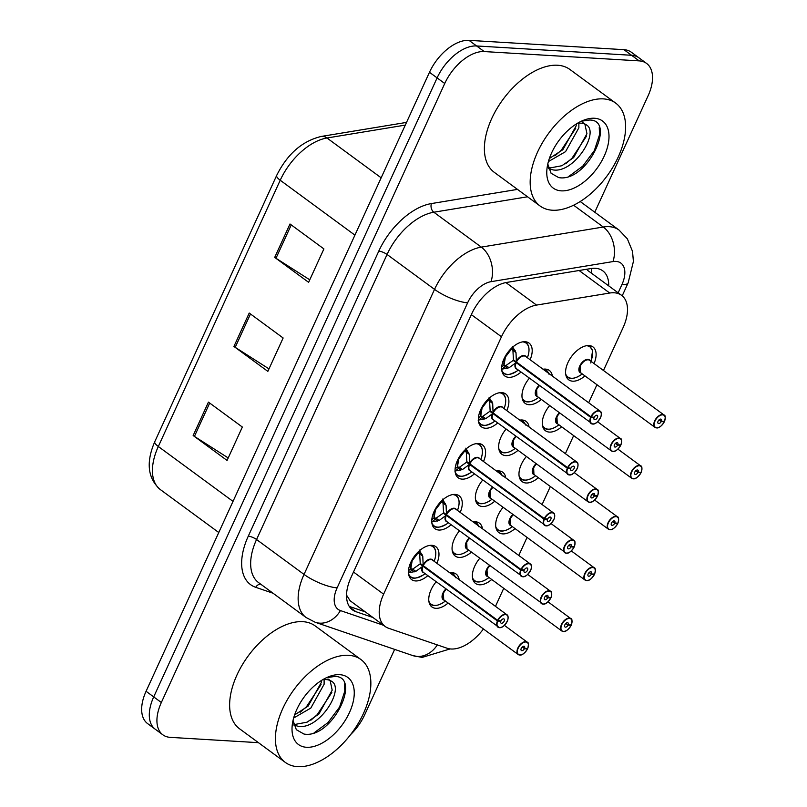 <?xml version="1.0" encoding="UTF-8"?>
<svg xmlns="http://www.w3.org/2000/svg" width="807" height="807" viewBox="0 0 807 807"><rect width="100%" height="100%" fill="white"/><g stroke="black" fill="none" stroke-linecap="round" stroke-linejoin="round"><path stroke-width="1.21" d="M451.123 524.752A20.427 11.57 -53.7 0 1 438.857 530.038A20.427 11.57 -53.7 0 1 434.923 528.686A20.427 11.57 -53.7 0 1 435.719 508.36A20.427 11.57 -53.7 0 1 455.168 494.419A20.427 11.57 -53.7 0 1 459.112 495.77A20.427 11.57 -53.7 0 1 460.192 512.405M474.425 473.85A20.427 11.57 -53.7 0 1 462.169 479.136A20.427 11.57 -53.7 0 1 458.225 477.784A20.427 11.57 -53.7 0 1 459.032 457.458A20.427 11.57 -53.7 0 1 478.47 443.517A20.427 11.57 -53.7 0 1 482.415 444.869A20.427 11.57 -53.7 0 1 483.504 461.503M497.727 422.949A20.427 11.57 -53.7 0 1 485.471 428.245A20.427 11.57 -53.7 0 1 481.527 426.893A20.427 11.57 -53.7 0 1 482.334 406.557A20.427 11.57 -53.7 0 1 501.783 392.616A20.427 11.57 -53.7 0 1 505.717 393.967A20.427 11.57 -53.7 0 1 506.806 410.602M521.04 372.047A20.427 11.57 -53.7 0 1 508.773 377.343A20.427 11.57 -53.7 0 1 504.829 375.991A20.427 11.57 -53.7 0 1 505.636 355.655A20.427 11.57 -53.7 0 1 525.085 341.714A20.427 11.57 -53.7 0 1 529.029 343.066A20.427 11.57 -53.7 0 1 530.108 359.71M427.821 575.653A20.427 11.57 -53.7 0 1 415.555 580.939A20.427 11.57 -53.7 0 1 411.62 579.587A20.427 11.57 -53.7 0 1 412.417 559.251A20.427 11.57 -53.7 0 1 431.866 545.32A20.427 11.57 -53.7 0 1 435.81 546.672A20.427 11.57 -53.7 0 1 436.89 563.306M471.429 552.129A20.427 11.57 -53.7 0 1 459.163 557.415A20.427 11.57 -53.7 0 1 455.229 556.063A20.427 11.57 -53.7 0 1 459.465 530.885M473.144 521.917A20.427 11.57 -53.7 0 1 475.474 521.786A20.427 11.57 -53.7 0 1 479.419 523.138A20.427 11.57 -53.7 0 1 482.455 528.767M494.731 501.228A20.427 11.57 -53.7 0 1 482.475 506.514A20.427 11.57 -53.7 0 1 478.531 505.162A20.427 11.57 -53.7 0 1 482.768 479.983M496.446 471.016A20.427 11.57 -53.7 0 1 498.787 470.885A20.427 11.57 -53.7 0 1 502.721 472.236A20.427 11.57 -53.7 0 1 505.767 477.865M518.033 450.326A20.427 11.57 -53.7 0 1 505.777 455.612A20.427 11.57 -53.7 0 1 501.833 454.26A20.427 11.57 -53.7 0 1 506.08 429.082M519.748 420.124A20.427 11.57 -53.7 0 1 522.089 419.993A20.427 11.57 -53.7 0 1 526.023 421.345A20.427 11.57 -53.7 0 1 529.069 426.964M541.346 399.425A20.427 11.57 -53.7 0 1 529.079 404.711A20.427 11.57 -53.7 0 1 525.135 403.359A20.427 11.57 -53.7 0 1 529.382 378.18M543.05 369.223A20.427 11.57 -53.7 0 1 545.391 369.092A20.427 11.57 -53.7 0 1 549.335 370.443A20.427 11.57 -53.7 0 1 552.371 376.072M448.127 603.031A20.427 11.57 -53.7 0 1 435.861 608.317A20.427 11.57 -53.7 0 1 431.927 606.965A20.427 11.57 -53.7 0 1 436.163 581.786M449.832 572.819A20.427 11.57 -53.7 0 1 452.172 572.688A20.427 11.57 -53.7 0 1 456.116 574.039A20.427 11.57 -53.7 0 1 459.153 579.668M515.037 528.595A20.427 11.57 -53.7 0 1 502.781 533.891A20.427 11.57 -53.7 0 1 498.837 532.539A20.427 11.57 -53.7 0 1 503.074 507.361M538.34 477.704A20.427 11.57 -53.7 0 1 526.083 482.99A20.427 11.57 -53.7 0 1 522.139 481.638A20.427 11.57 -53.7 0 1 526.386 456.459M561.652 426.802A20.427 11.57 -53.7 0 1 549.385 432.088A20.427 11.57 -53.7 0 1 545.441 430.736A20.427 11.57 -53.7 0 1 549.688 405.558M584.954 375.901A20.427 11.57 -53.7 0 1 572.688 381.186A20.427 11.57 -53.7 0 1 568.753 379.835A20.427 11.57 -53.7 0 1 569.55 359.498A20.427 11.57 -53.7 0 1 588.999 345.557A20.427 11.57 -53.7 0 1 592.943 346.909A20.427 11.57 -53.7 0 1 594.023 363.553M491.735 579.497A20.427 11.57 -53.7 0 1 479.479 584.793A20.427 11.57 -53.7 0 1 475.535 583.441A20.427 11.57 -53.7 0 1 479.772 558.262M603.465 370.484L623.085 327.632A38.302 21.698 126.3 0 0 621.551 295.312A38.302 21.698 126.3 0 0 609.729 293.032L536.534 305.086A38.302 21.698 126.3 0 0 501.47 336.771L383.628 594.164A38.302 21.698 126.3 0 0 385.161 626.484A38.302 21.698 126.3 0 0 388.581 628.26L447.098 648.243A38.302 21.698 126.3 0 0 451.073 648.999A38.302 21.698 126.3 0 0 483.443 628.986M346.536 595.112L350.137 600.751L385.161 626.484M495.478 606.36L503.729 588.313M518.78 555.458L527.042 537.412M542.082 504.557L550.344 486.51M565.384 453.655L573.646 435.619M588.686 402.754L596.948 384.717M258.452 742.672L170.257 737.356A38.302 21.698 -53.7 0 1 162.873 734.824A38.302 21.698 -53.7 0 1 161.339 702.504L444.738 83.504A38.302 21.698 -53.7 0 1 484.24 51.567L639.194 60.888L631.568 55.279A38.302 21.698 -53.7 0 1 638.952 57.822A38.302 21.698 -53.7 0 0 631.568 55.279L476.614 45.959L631.568 55.279L623.932 49.671A38.302 21.698 -53.7 0 1 631.326 52.213L646.589 63.43A38.302 21.698 -53.7 0 1 648.112 95.751L594.779 212.231M444.738 83.504L437.112 77.896A38.302 21.698 -53.7 0 1 476.614 45.959A38.302 21.698 -53.7 0 0 437.112 77.896L153.713 696.895L437.112 77.896L429.475 72.287A38.302 21.698 -53.7 0 1 468.978 40.35L623.932 49.671M162.873 734.824L155.247 729.215A38.302 21.698 -53.7 0 1 153.713 696.895A38.302 21.698 -53.7 0 0 155.247 729.215L147.61 723.607A38.302 21.698 -53.7 0 1 146.077 691.286L429.475 72.287M208.438 402.128L242.352 427.044L227.07 460.444L193.155 435.528L208.438 402.128M289.995 223.993L323.91 248.919L308.617 282.319L274.703 257.393L289.995 223.993M249.222 313.055L283.136 337.982L267.843 371.381L233.929 346.455L249.222 313.055M268.983 368.88L235.2 347.333A10.219 2.895 -155.4 0 1 233.929 346.455M309.767 279.817L275.984 258.27A10.219 2.895 -155.4 0 1 274.703 257.393M228.21 457.942L194.426 436.395A10.219 2.895 -155.4 0 1 193.155 435.528M394.633 649.393L364.714 714.74A38.302 21.698 -53.7 0 1 350.682 734.511M639.194 60.888A38.302 21.698 -53.7 0 1 646.589 63.43M608.72 285.88A38.302 21.698 126.3 0 0 602.768 270.829A38.302 21.698 126.3 0 0 590.946 268.549L506.635 282.44A38.302 21.698 126.3 0 0 471.57 314.125L350.954 577.58A38.302 21.698 126.3 0 0 352.488 609.9A38.302 21.698 126.3 0 0 355.907 611.676L372.915 617.486M365.278 611.877L349.249 606.4M571.285 624.789L571.285 624.921A7.404 4.196 126.3 0 0 569.439 618.465A7.404 4.196 126.3 0 0 561.803 624.638A7.404 4.196 126.3 0 0 563.528 631.377A7.404 4.196 126.3 0 0 571.033 625.486L570.388 624.921M487.025 569.803A7.656 4.338 -53.7 0 1 489.95 565.737A7.656 4.338 126.3 0 0 487.025 569.803A7.656 4.338 126.3 0 0 487.337 576.259A7.656 4.338 -53.7 0 1 487.025 569.803L487.327 576.259L561.773 630.963A7.656 4.338 -53.7 0 1 562.076 623.347A7.656 4.338 -53.7 0 1 569.369 618.112A7.656 4.338 -53.7 0 1 570.852 618.626A7.656 4.338 -53.7 0 1 572.002 622.187M571.033 625.486L568.047 625.112A2.552 1.443 -53.7 0 1 565.465 627.15A2.552 1.443 -53.7 0 1 564.971 626.978A2.552 1.443 -53.7 0 1 565.071 624.436A2.552 1.443 -53.7 0 1 567.503 622.691A2.552 1.443 -53.7 0 1 567.997 622.863A2.552 1.443 -53.7 0 1 568.138 624.921L565.989 623.337M472.993 579.89A19.146 10.844 126.3 0 0 473.749 580.536A19.146 10.844 126.3 0 0 474.466 581M568.138 624.921L571.285 624.921M568.047 625.112L565.828 623.478M527.667 648.324L527.677 648.445A7.404 4.196 126.3 0 0 525.831 641.989A7.404 4.196 126.3 0 0 518.185 648.162A7.404 4.196 126.3 0 0 519.91 654.901A7.404 4.196 126.3 0 0 527.415 649.01L526.779 648.445M443.416 593.327A7.656 4.338 -53.7 0 1 446.342 589.261A7.656 4.338 126.3 0 0 443.416 593.327A7.656 4.338 126.3 0 0 443.719 599.793A7.656 4.338 -53.7 0 1 443.416 593.327L443.719 599.783L518.165 654.497A7.656 4.338 -53.7 0 1 518.467 646.871A7.656 4.338 -53.7 0 1 525.761 641.646A7.656 4.338 -53.7 0 1 527.233 642.15A7.656 4.338 -53.7 0 1 528.383 645.711M527.415 649.01L524.439 648.636A2.552 1.443 -53.7 0 1 521.847 650.674A2.552 1.443 -53.7 0 1 521.362 650.503A2.552 1.443 -53.7 0 1 521.463 647.96A2.552 1.443 -53.7 0 1 523.894 646.215A2.552 1.443 -53.7 0 1 524.379 646.387A2.552 1.443 -53.7 0 1 524.53 648.445L522.371 646.861M429.385 603.414A19.146 10.844 126.3 0 0 430.131 604.07A19.146 10.844 126.3 0 0 430.857 604.524M453.736 574.029A19.146 10.844 126.3 0 0 452.818 573.202A19.146 10.844 126.3 0 0 451.97 572.677M524.53 648.445L527.677 648.445M524.439 648.636L522.22 647.012M419.156 549.991L422.777 556.194L423.181 565.606L420.215 563.437L419.701 553.955L418.046 552.936L412.548 560.189A14.032 7.959 -53.7 0 1 418.046 552.906L417.875 552.21M501.601 627.15A7.656 4.338 -53.7 0 1 499.331 627.624A7.656 4.338 -53.7 0 1 497.858 627.12A7.656 4.338 -53.7 0 1 497.425 620.946L422.908 566.191L415.827 571.366L408.231 572.849M497.425 620.946L497.758 621.077A7.404 4.196 126.3 0 0 499.604 627.533A7.404 4.196 126.3 0 0 507.24 621.35A7.404 4.196 126.3 0 0 505.515 614.611A7.404 4.196 126.3 0 0 498.02 620.512L497.687 620.361A7.656 4.338 -53.7 0 1 505.454 614.268A7.656 4.338 -53.7 0 1 506.927 614.773L432.491 560.068A7.656 4.338 126.3 0 0 431.009 559.564A7.656 4.338 126.3 0 0 423.251 565.657L423.181 565.606M497.687 620.361L423.251 565.657M498.02 620.512L500.996 620.876A2.552 1.443 -53.7 0 1 503.578 618.848A2.552 1.443 -53.7 0 1 504.072 619.019A2.552 1.443 -53.7 0 1 503.972 621.561A2.552 1.443 -53.7 0 1 501.54 623.297A2.552 1.443 -53.7 0 1 501.056 623.125A2.552 1.443 -53.7 0 1 500.905 621.077L500.572 620.825M433.097 546.319A19.146 10.844 126.3 0 0 432.512 545.825A19.146 10.844 126.3 0 0 431.664 545.31M412.044 561.248L411.52 560.865M422.908 566.191L419.953 564.022L421.98 564.729M411.933 560.119L412.548 560.189M411.328 561.258L412.074 561.258L410.793 568.774L412.77 569.096L419.953 564.022M409.078 576.037A19.146 10.844 126.3 0 0 409.825 576.692A19.146 10.844 126.3 0 0 410.813 577.277M410.783 568.794A14.032 7.959 -53.7 0 1 411.792 561.894M500.905 621.077L497.758 621.077M424.885 566.867L422.989 566.242A7.656 4.338 126.3 0 0 423.413 572.415L499.422 627.664C502.105 628.038 504.889 625.556 507.744 620.22C508.38 617.002 508.107 615.186 506.927 614.773A7.656 4.338 -53.7 0 1 508.077 618.344M412.77 569.096L412.77 569.127A2.552 1.443 -53.7 0 1 411.802 570.267L408.715 572.799M422.777 556.194L419.701 553.955M348.624 655.324A63.834 36.154 -53.7 0 1 360.941 659.541A63.834 36.154 -53.7 0 1 358.419 723.092A63.834 36.154 -53.7 0 1 297.652 766.65A63.834 36.154 -53.7 0 1 285.335 762.423A63.834 36.154 -53.7 0 1 287.847 698.882A63.834 36.154 -53.7 0 1 348.624 655.324M285.335 762.423L239.548 728.782A63.834 36.154 -53.7 0 1 242.07 665.23A63.834 36.154 -53.7 0 1 302.837 621.672A63.834 36.154 -53.7 0 1 315.154 625.899L360.941 659.541M293.587 723.97L295.523 724.333L307.094 722.164L318.886 714.013L332.202 690.167L330.124 680.543M293.899 725.079L298.217 726.31C319.441 730.295 346.203 687.322 330.789 680.876A28.86 16.352 -53.7 0 0 326.179 679.585A28.86 16.352 -53.7 0 0 322.467 679.847M331.627 681.411L327.945 678.949M294.595 714.952L308.113 706.105L321.428 682.258L321.559 680.402M293.647 718.008L310.806 708.082L324.121 684.235L324.111 679.615M293.032 720.449L296.33 729.699L303.936 734.027C332.373 739.353 362.111 676.195 334.855 676.458L326.633 677.648M306.519 747.282A41.631 23.574 -53.7 0 1 292.174 725.755A41.631 23.574 -53.7 0 1 327.985 677.023A41.631 23.574 -53.7 0 1 339.757 674.682A41.631 23.574 -53.7 0 1 349.451 712.571A41.631 23.574 -53.7 0 1 306.519 747.282M300.093 712.299L306.458 706.761L321.045 684.578M310.866 720.217L317.222 714.669L331.818 692.487M314.094 732.827L327.995 722.578L339.586 707.023L344.811 691.085L344.488 683.963M603.374 98.888A63.834 36.154 -53.7 0 1 615.691 103.114A63.834 36.154 -53.7 0 1 613.179 166.666A63.834 36.154 -53.7 0 1 552.402 210.224A63.834 36.154 -53.7 0 1 540.085 205.997A63.834 36.154 -53.7 0 1 542.607 142.446A63.834 36.154 -53.7 0 1 603.374 98.888M540.085 205.997L494.308 172.355A63.834 36.154 -53.7 0 1 496.819 108.804A63.834 36.154 -53.7 0 1 557.587 65.246A63.834 36.154 -53.7 0 1 569.903 69.473L615.691 103.114M548.336 167.543L550.283 167.896L561.843 165.738L573.636 157.587L586.951 133.74L584.883 124.117M548.649 168.643L552.966 169.884C574.191 173.858 600.963 130.885 585.539 124.449A28.86 16.352 -53.7 0 0 580.929 123.158A28.86 16.352 -53.7 0 0 577.217 123.41M586.376 124.974L582.704 122.523M549.345 158.525L562.862 149.678L576.188 125.821L576.319 123.975M548.397 161.582L565.556 151.655L578.871 127.799L578.871 123.189M547.782 164.013L551.08 173.273L558.686 177.59C587.123 182.927 616.871 119.769 589.604 120.031L581.383 121.221M561.269 190.856A41.631 23.574 -53.7 0 1 546.924 169.329A41.631 23.574 -53.7 0 1 582.735 120.596A41.631 23.574 -53.7 0 1 594.507 118.256A41.631 23.574 -53.7 0 1 604.201 156.134A41.631 23.574 -53.7 0 1 561.269 190.856M554.853 155.872L561.208 150.324L575.805 128.142M565.616 163.781L571.971 158.243L586.568 136.06M568.844 176.4L582.745 166.151L594.345 150.596L599.561 134.648L599.248 127.526M594.628 573.928L594.588 574.019A7.404 4.196 126.3 0 0 592.742 567.563A7.404 4.196 126.3 0 0 585.105 573.737A7.404 4.196 126.3 0 0 586.83 580.475A7.404 4.196 126.3 0 0 594.335 574.584L593.7 574.019M510.327 518.901A7.656 4.338 -53.7 0 1 513.252 514.836A7.656 4.338 126.3 0 0 510.327 518.901A7.656 4.338 126.3 0 0 510.639 525.367A7.656 4.338 -53.7 0 1 510.327 518.901L510.639 525.357L585.075 580.072A7.656 4.338 -53.7 0 1 585.378 572.445A7.656 4.338 -53.7 0 1 592.671 567.21A7.656 4.338 -53.7 0 1 594.154 567.724A7.656 4.338 -53.7 0 1 595.304 571.285M594.335 574.584L591.349 574.211A2.552 1.443 -53.7 0 1 588.767 576.248A2.552 1.443 -53.7 0 1 588.273 576.077A2.552 1.443 -53.7 0 1 588.374 573.535A2.552 1.443 -53.7 0 1 590.805 571.79A2.552 1.443 -53.7 0 1 591.299 571.961A2.552 1.443 -53.7 0 1 591.44 574.019L589.292 572.435M496.295 528.989A19.146 10.844 126.3 0 0 497.051 529.634A19.146 10.844 126.3 0 0 497.768 530.098M591.44 574.019L594.588 574.019M591.349 574.211L589.13 572.577M617.89 522.997L617.89 523.118A7.404 4.196 126.3 0 0 616.044 516.662A7.404 4.196 126.3 0 0 608.407 522.835A7.404 4.196 126.3 0 0 610.132 529.574A7.404 4.196 126.3 0 0 617.637 523.682L617.002 523.118M533.639 467.999A7.656 4.338 -53.7 0 1 536.554 463.934A7.656 4.338 126.3 0 0 533.639 467.999A7.656 4.338 126.3 0 0 533.941 474.466A7.656 4.338 -53.7 0 1 533.639 467.999L533.941 474.455L608.387 529.17A7.656 4.338 -53.7 0 1 608.69 521.544A7.656 4.338 -53.7 0 1 615.973 516.319A7.656 4.338 -53.7 0 1 617.456 516.823A7.656 4.338 -53.7 0 1 618.606 520.384M617.637 523.682L614.662 523.309A2.552 1.443 -53.7 0 1 612.069 525.347A2.552 1.443 -53.7 0 1 611.575 525.175A2.552 1.443 -53.7 0 1 611.676 522.633A2.552 1.443 -53.7 0 1 614.107 520.888A2.552 1.443 -53.7 0 1 614.601 521.06A2.552 1.443 -53.7 0 1 614.742 523.118L612.594 521.534M519.607 478.087A19.146 10.844 126.3 0 0 520.354 478.743A19.146 10.844 126.3 0 0 521.07 479.197M614.742 523.118L617.89 523.118M614.662 523.309L612.432 521.685M641.232 472.125L641.202 472.216A7.404 4.196 126.3 0 0 639.346 465.76A7.404 4.196 126.3 0 0 631.71 471.934A7.404 4.196 126.3 0 0 633.434 478.672A7.404 4.196 126.3 0 0 640.94 472.781L640.304 472.216M556.941 417.098A7.656 4.338 -53.7 0 1 559.866 413.033A7.656 4.338 126.3 0 0 556.941 417.098A7.656 4.338 126.3 0 0 557.244 423.564A7.656 4.338 -53.7 0 1 556.941 417.098L557.244 423.564L631.689 478.269A7.656 4.338 -53.7 0 1 631.992 470.642A7.656 4.338 -53.7 0 1 639.285 465.417A7.656 4.338 -53.7 0 1 640.758 465.921A7.656 4.338 -53.7 0 1 641.908 469.482M640.94 472.781L637.964 472.408A2.552 1.443 -53.7 0 1 635.371 474.445A2.552 1.443 -53.7 0 1 634.877 474.274A2.552 1.443 -53.7 0 1 634.978 471.732A2.552 1.443 -53.7 0 1 637.409 469.997A2.552 1.443 -53.7 0 1 637.903 470.158A2.552 1.443 -53.7 0 1 638.055 472.216L635.896 470.632M542.909 427.185A19.146 10.844 126.3 0 0 543.656 427.841A19.146 10.844 126.3 0 0 544.382 428.295M638.055 472.216L641.202 472.216M637.964 472.408L635.734 470.784M664.544 421.224L664.504 421.315A7.404 4.196 126.3 0 0 662.658 414.859A7.404 4.196 126.3 0 0 655.012 421.032A7.404 4.196 126.3 0 0 656.737 427.771A7.404 4.196 126.3 0 0 664.242 421.879L663.606 421.315M664.564 421.294C665.543 417.189 665.382 415.101 664.06 415.02L589.624 360.315A7.656 4.338 126.3 0 0 588.142 359.811A7.656 4.338 126.3 0 0 580.243 366.196A7.656 4.338 126.3 0 0 580.546 372.663A7.656 4.338 -53.7 0 1 580.243 366.196L580.546 372.663L654.991 427.367A7.656 4.338 -53.7 0 1 655.294 419.741A7.656 4.338 -53.7 0 1 662.587 414.516A7.656 4.338 -53.7 0 1 664.06 415.02A7.656 4.338 -53.7 0 1 665.21 418.581M664.242 421.879L661.266 421.516A2.552 1.443 -53.7 0 1 658.673 423.544A2.552 1.443 -53.7 0 1 658.189 423.372A2.552 1.443 -53.7 0 1 658.29 420.83A2.552 1.443 -53.7 0 1 660.721 419.095A2.552 1.443 -53.7 0 1 661.205 419.257A2.552 1.443 -53.7 0 1 661.357 421.315L659.198 419.741M566.211 376.284A19.146 10.844 126.3 0 0 566.958 376.94A19.146 10.844 126.3 0 0 567.684 377.394M591.188 360.366A19.146 10.844 126.3 0 0 592.459 351.156M590.563 346.899A19.146 10.844 126.3 0 0 589.645 346.072A19.146 10.844 126.3 0 0 588.797 345.547M586.538 345.719A18.672 10.562 -53.7 0 1 592.53 350.863L590.795 362.999M661.357 421.315L664.504 421.315M661.266 421.516L659.047 419.882M442.458 499.089L446.079 505.293L446.483 514.715L443.527 512.536L443.013 503.054L441.358 502.035L435.851 509.288A14.032 7.959 -53.7 0 1 441.348 502.004M524.903 576.259A7.656 4.338 -53.7 0 1 522.643 576.723A7.656 4.338 -53.7 0 1 521.161 576.218A7.656 4.338 -53.7 0 1 520.727 570.045L446.21 515.29L439.139 520.475L431.543 521.958M520.727 570.045L521.06 570.176A7.404 4.196 126.3 0 0 522.916 576.632A7.404 4.196 126.3 0 0 530.552 570.458A7.404 4.196 126.3 0 0 528.827 563.72A7.404 4.196 126.3 0 0 521.322 569.611L520.989 569.47A7.656 4.338 -53.7 0 1 528.756 563.367A7.656 4.338 -53.7 0 1 530.229 563.871L455.794 509.167A7.656 4.338 126.3 0 0 454.311 508.662A7.656 4.338 126.3 0 0 446.553 514.765L446.483 514.705M520.989 569.47L446.553 514.755A7.656 4.338 -53.7 0 1 452.707 508.884M521.322 569.611L524.298 569.974A2.552 1.443 -53.7 0 1 526.89 567.946A2.552 1.443 -53.7 0 1 527.375 568.118A2.552 1.443 -53.7 0 1 527.284 570.66A2.552 1.443 -53.7 0 1 524.853 572.395A2.552 1.443 -53.7 0 1 524.358 572.234A2.552 1.443 -53.7 0 1 524.207 570.176L523.874 569.924M456.409 495.427A19.146 10.844 126.3 0 0 455.814 494.923A19.146 10.844 126.3 0 0 454.966 494.409M435.346 510.357L434.832 509.974M446.21 515.29L443.255 513.121L445.282 513.827M435.235 509.217L435.851 509.288M434.63 510.357L435.377 510.357L434.105 517.872L436.073 518.195L443.255 513.121M432.381 525.145A19.146 10.844 126.3 0 0 433.127 525.791A19.146 10.844 126.3 0 0 434.116 526.386M434.085 517.892A14.032 7.959 -53.7 0 1 435.104 510.992M524.207 570.176L521.06 570.176M448.188 515.966L446.291 515.34A7.656 4.338 126.3 0 0 446.715 521.514L522.724 576.763C525.418 577.136 528.192 574.655 531.046 569.318C531.682 566.1 531.409 564.285 530.229 563.871A7.656 4.338 -53.7 0 1 531.389 567.442M436.073 518.195L436.073 518.225A2.552 1.443 -53.7 0 1 435.104 519.365L432.017 521.897M446.079 505.293L443.013 503.054M465.76 448.188L469.381 454.391L469.785 463.813L466.829 461.634L466.315 452.162L464.661 451.133L459.153 458.386A14.032 7.959 -53.7 0 1 464.65 451.113M548.215 525.357A7.656 4.338 -53.7 0 1 545.946 525.831A7.656 4.338 -53.7 0 1 544.463 525.317A7.656 4.338 -53.7 0 1 544.029 519.143L469.523 464.388L462.441 469.573L454.845 471.056M544.029 519.143L544.362 519.274A7.404 4.196 126.3 0 0 546.218 525.73A7.404 4.196 126.3 0 0 553.854 519.557A7.404 4.196 126.3 0 0 552.129 512.818A7.404 4.196 126.3 0 0 544.624 518.709L544.301 518.568A7.656 4.338 -53.7 0 1 552.059 512.465A7.656 4.338 -53.7 0 1 553.541 512.97L479.096 458.275A7.656 4.338 126.3 0 0 477.613 457.761A7.656 4.338 126.3 0 0 469.856 463.864L469.785 463.813M544.301 518.568L469.856 463.854A7.656 4.338 -53.7 0 1 476.009 457.993M544.624 518.709L547.6 519.083A2.552 1.443 -53.7 0 1 550.192 517.045A2.552 1.443 -53.7 0 1 550.687 517.216A2.552 1.443 -53.7 0 1 550.586 519.758A2.552 1.443 -53.7 0 1 548.155 521.493A2.552 1.443 -53.7 0 1 547.66 521.332A2.552 1.443 -53.7 0 1 547.519 519.274L547.176 519.022M479.711 444.526A19.146 10.844 126.3 0 0 479.116 444.032A19.146 10.844 126.3 0 0 478.269 443.507M458.648 459.455L458.134 459.072M469.523 464.388L466.557 462.219L468.585 462.925M458.537 458.315L459.153 458.386M457.932 459.455L458.689 459.455L457.408 466.971L459.385 467.303L466.557 462.219M455.683 474.244A19.146 10.844 126.3 0 0 456.439 474.889A19.146 10.844 126.3 0 0 457.418 475.484M457.387 466.991A14.032 7.959 -53.7 0 1 458.406 460.091M547.519 519.274L544.362 519.274M471.49 465.064L469.593 464.449A7.656 4.338 126.3 0 0 470.027 470.612L546.026 525.861C548.72 526.235 551.494 523.753 554.359 518.417C554.984 515.199 554.712 513.383 553.541 512.97A7.656 4.338 -53.7 0 1 554.691 516.541M462.441 469.573L459.385 467.324A2.552 1.443 -53.7 0 1 458.406 468.464L455.319 471.006M469.381 454.391L466.315 452.162M489.072 397.286L492.694 403.49L493.087 412.912L490.131 410.733L489.617 401.261L487.963 400.232L482.455 407.495A14.032 7.959 -53.7 0 1 487.963 400.211A1.281 0.726 126.3 0 0 487.953 400.171L487.791 399.505M569.248 474.93A7.656 4.338 -53.7 0 1 567.765 474.415A7.656 4.338 -53.7 0 1 567.331 468.252L492.825 413.497L485.743 418.672L478.148 420.154M567.331 468.252L567.674 468.373A7.404 4.196 126.3 0 0 569.52 474.829A7.404 4.196 126.3 0 0 577.156 468.655A7.404 4.196 126.3 0 0 575.431 461.917A7.404 4.196 126.3 0 0 567.926 467.808L567.603 467.667A7.656 4.338 -53.7 0 1 575.361 461.564A7.656 4.338 -53.7 0 1 576.844 462.078L502.398 407.374A7.656 4.338 126.3 0 0 500.925 406.859A7.656 4.338 126.3 0 0 493.158 412.962L493.087 412.912M567.603 467.667L493.158 412.962M567.926 467.808L570.912 468.181A2.552 1.443 -53.7 0 1 573.495 466.143A2.552 1.443 -53.7 0 1 573.989 466.315A2.552 1.443 -53.7 0 1 573.888 468.857A2.552 1.443 -53.7 0 1 571.457 470.602A2.552 1.443 -53.7 0 1 570.963 470.431A2.552 1.443 -53.7 0 1 570.821 468.373L570.478 468.121M503.013 393.624A19.146 10.844 126.3 0 0 502.418 393.13A19.146 10.844 126.3 0 0 501.571 392.606M478.4 417.965L480.649 416.13A1.281 0.726 126.3 0 0 480.71 416.079L481.991 408.564L481.436 408.171M492.825 413.497L489.869 411.318L491.897 412.034M481.84 407.414L482.455 407.495M481.971 408.564L481.234 408.564M478.985 423.342A19.146 10.844 126.3 0 0 479.741 423.988A19.146 10.844 126.3 0 0 480.72 424.583M483.998 419.247L480.649 416.13A14.032 7.959 -53.7 0 1 481.708 409.189M480.71 416.079L482.687 416.402L489.869 411.318M570.821 468.373L567.674 468.373M494.792 414.162L492.895 413.547A7.656 4.338 126.3 0 0 493.329 419.721L569.338 474.96C572.022 475.333 574.796 472.852 577.661 467.515C578.286 464.297 578.014 462.482 576.844 462.078A7.656 4.338 -53.7 0 1 577.994 465.639M485.743 418.672L482.687 416.422A2.552 1.443 -53.7 0 1 481.708 417.562L478.622 420.104M492.694 403.49L489.617 401.261M512.374 346.385L515.996 352.598L516.389 362.01L513.434 359.831L512.919 350.359L511.265 349.33L505.757 356.593A14.032 7.959 -53.7 0 1 511.265 349.31A1.281 0.726 126.3 0 0 511.255 349.27L511.093 348.604M594.82 423.554A7.656 4.338 -53.7 0 1 592.55 424.028A7.656 4.338 -53.7 0 1 591.077 423.524A7.656 4.338 -53.7 0 1 590.643 417.35L516.127 362.595L509.046 367.77L501.45 369.253M590.643 417.35L590.976 417.471A7.404 4.196 126.3 0 0 592.822 423.927A7.404 4.196 126.3 0 0 600.458 417.754A7.404 4.196 126.3 0 0 598.733 411.015A7.404 4.196 126.3 0 0 591.228 416.906L590.906 416.765A7.656 4.338 -53.7 0 1 598.663 410.662A7.656 4.338 -53.7 0 1 600.146 411.177L525.7 356.472A7.656 4.338 126.3 0 0 524.227 355.968A7.656 4.338 126.3 0 0 516.46 362.061L516.389 362.01M590.906 416.765L516.46 362.061A7.656 4.338 -53.7 0 1 522.613 356.19M591.228 416.906L594.214 417.28A2.552 1.443 -53.7 0 1 596.797 415.242A2.552 1.443 -53.7 0 1 597.291 415.413A2.552 1.443 -53.7 0 1 597.19 417.955A2.552 1.443 -53.7 0 1 594.759 419.701A2.552 1.443 -53.7 0 1 594.265 419.529A2.552 1.443 -53.7 0 1 594.123 417.471L593.791 417.229M526.315 342.723A19.146 10.844 126.3 0 0 525.72 342.229A19.146 10.844 126.3 0 0 524.883 341.704M501.712 367.064L503.951 365.228A1.281 0.726 126.3 0 0 504.012 365.178L505.293 357.662L504.738 357.269M516.127 362.595L513.171 360.416L515.199 361.132M505.142 356.512L505.757 356.593M505.273 357.662L504.536 357.662M502.297 372.441A19.146 10.844 126.3 0 0 503.043 373.086A19.146 10.844 126.3 0 0 504.022 373.681M503.992 365.188A14.032 7.959 -53.7 0 1 505.011 358.288M504.012 365.178L505.989 365.5L513.171 360.416M594.123 417.471L590.976 417.471M518.104 363.261L516.198 362.646A7.656 4.338 126.3 0 0 516.631 368.819L592.641 424.058C595.324 424.432 598.098 421.95 600.963 416.624C601.598 413.396 601.326 411.58 600.146 411.177A7.656 4.338 -53.7 0 1 601.296 414.737M509.046 367.77L505.989 365.521A2.552 1.443 -53.7 0 1 505.021 366.66L501.924 369.202M515.996 352.598L512.919 350.359M551.02 597.452L550.979 597.543A7.404 4.196 126.3 0 0 549.133 591.087A7.404 4.196 126.3 0 0 541.497 597.261A7.404 4.196 126.3 0 0 543.222 603.999A7.404 4.196 126.3 0 0 550.717 598.108L550.081 597.543M469.644 538.36A7.656 4.338 126.3 0 0 466.718 542.425A7.656 4.338 126.3 0 0 467.021 548.891L466.718 542.425A7.656 4.338 -53.7 0 1 469.644 538.36M550.717 598.108L547.741 597.735A2.552 1.443 -53.7 0 1 545.159 599.772A2.552 1.443 -53.7 0 1 544.664 599.601A2.552 1.443 -53.7 0 1 544.765 597.059A2.552 1.443 -53.7 0 1 547.196 595.324A2.552 1.443 -53.7 0 1 547.691 595.485A2.552 1.443 -53.7 0 1 547.832 597.543L545.683 595.959M452.687 552.513A19.146 10.844 126.3 0 0 453.443 553.168A19.146 10.844 126.3 0 0 454.159 553.622M477.038 523.128A19.146 10.844 126.3 0 0 476.12 522.3A19.146 10.844 126.3 0 0 475.273 521.776M547.832 597.543L550.979 597.543M547.741 597.735L545.522 596.111M574.281 546.521L574.281 546.642A7.404 4.196 126.3 0 0 572.435 540.186A7.404 4.196 126.3 0 0 564.799 546.359A7.404 4.196 126.3 0 0 566.524 553.098A7.404 4.196 126.3 0 0 574.029 547.207L573.394 546.642M492.946 487.458A7.656 4.338 126.3 0 0 490.02 491.524A7.656 4.338 126.3 0 0 490.333 497.99L490.02 491.524A7.656 4.338 -53.7 0 1 492.946 487.458M574.029 547.207L571.043 546.843A2.552 1.443 -53.7 0 1 568.461 548.871A2.552 1.443 -53.7 0 1 567.967 548.699A2.552 1.443 -53.7 0 1 568.067 546.157A2.552 1.443 -53.7 0 1 570.499 544.422A2.552 1.443 -53.7 0 1 570.993 544.584A2.552 1.443 -53.7 0 1 571.134 546.642L568.985 545.068M475.989 501.611A19.146 10.844 126.3 0 0 476.745 502.267A19.146 10.844 126.3 0 0 477.462 502.721M500.34 472.226A19.146 10.844 126.3 0 0 499.422 471.399A19.146 10.844 126.3 0 0 498.575 470.874M571.134 546.642L574.281 546.642M571.043 546.843L568.824 545.209M597.624 495.659L597.583 495.74A7.404 4.196 126.3 0 0 595.737 489.284A7.404 4.196 126.3 0 0 588.101 495.468A7.404 4.196 126.3 0 0 589.826 502.206A7.404 4.196 126.3 0 0 597.331 496.305L596.696 495.74M513.333 440.622A7.656 4.338 -53.7 0 1 516.248 436.557A7.656 4.338 126.3 0 0 513.333 440.622A7.656 4.338 126.3 0 0 513.635 447.088A7.656 4.338 -53.7 0 1 513.333 440.622L513.635 447.088L588.081 501.793A7.656 4.338 -53.7 0 1 588.374 494.166A7.656 4.338 -53.7 0 1 595.667 488.941A7.656 4.338 -53.7 0 1 597.15 489.445A7.656 4.338 -53.7 0 1 598.3 493.006M597.331 496.305L594.345 495.942A2.552 1.443 -53.7 0 1 591.763 497.969A2.552 1.443 -53.7 0 1 591.269 497.798A2.552 1.443 -53.7 0 1 591.37 495.256A2.552 1.443 -53.7 0 1 593.801 493.521A2.552 1.443 -53.7 0 1 594.295 493.692A2.552 1.443 -53.7 0 1 594.436 495.74L592.288 494.166M499.301 450.71A19.146 10.844 126.3 0 0 500.047 451.365A19.146 10.844 126.3 0 0 500.764 451.819M523.642 421.325A19.146 10.844 126.3 0 0 522.724 420.497A19.146 10.844 126.3 0 0 521.887 419.983M594.436 495.74L597.583 495.74M594.345 495.942L592.126 494.308M620.926 444.758L620.896 444.849A7.404 4.196 126.3 0 0 619.04 438.393A7.404 4.196 126.3 0 0 611.403 444.566A7.404 4.196 126.3 0 0 613.128 451.305A7.404 4.196 126.3 0 0 620.633 445.403L619.998 444.849M536.635 389.72A7.656 4.338 -53.7 0 1 539.55 385.665A7.656 4.338 126.3 0 0 536.635 389.72A7.656 4.338 126.3 0 0 536.937 396.187A7.656 4.338 -53.7 0 1 536.635 389.72L536.937 396.187L611.383 450.891A7.656 4.338 -53.7 0 1 611.686 443.265A7.656 4.338 -53.7 0 1 618.979 438.04A7.656 4.338 -53.7 0 1 620.452 438.544A7.656 4.338 -53.7 0 1 621.602 442.115M620.633 445.403L617.658 445.04A2.552 1.443 -53.7 0 1 615.065 447.068A2.552 1.443 -53.7 0 1 614.571 446.907A2.552 1.443 -53.7 0 1 614.672 444.364A2.552 1.443 -53.7 0 1 617.103 442.619A2.552 1.443 -53.7 0 1 617.597 442.791A2.552 1.443 -53.7 0 1 617.738 444.849L615.59 443.265M522.603 399.818A19.146 10.844 126.3 0 0 523.35 400.464A19.146 10.844 126.3 0 0 524.076 400.918M546.944 370.423A19.146 10.844 126.3 0 0 546.026 369.596A19.146 10.844 126.3 0 0 545.189 369.081M617.738 444.849L620.896 444.849M617.658 445.04L615.428 443.406M591.783 268.428A38.302 27.307 80.6 0 1 591.218 273.018M353.496 572.022L383.628 594.164M471.338 314.639L501.47 336.771M505.898 282.571L536.534 305.086M579.073 270.506L609.729 293.032M233.021 501.389L158.323 446.503A12.771 3.611 -155.4 0 1 154.783 441.671L276.69 175.412A12.771 3.611 24.6 0 0 280.221 180.243L158.323 446.503A51.073 28.921 126.3 0 0 160.361 489.597C147.691 478.42 145.835 462.441 154.783 441.671M276.69 175.412C287.363 153.996 302.222 141.013 321.287 136.444A12.771 9.099 80.6 0 1 326.976 137.997A51.073 28.921 126.3 0 0 280.221 180.243L354.919 235.14M405.306 125.095L326.976 137.997L381.166 177.812M146.077 691.286L161.339 702.504M468.978 40.35L484.24 51.567M250.473 313.984L235.2 347.333M209.699 403.046L194.426 436.395M291.246 224.921L275.984 258.27M618.162 292.82L621.904 284.649A25.531 14.465 126.3 0 0 615.953 261.407A25.531 14.465 126.3 0 0 612.997 261.579L491.019 281.673A25.531 14.465 126.3 0 0 467.636 302.796L337.134 587.839A25.531 14.465 126.3 0 0 340.433 610.576L383.547 625.294M337.134 587.839A25.531 7.233 -155.4 0 1 304.037 574.413L256.555 539.52A51.073 28.921 126.3 0 0 258.593 582.614L306.075 617.506A51.073 28.921 -53.7 0 1 304.037 574.413L434.539 289.36A51.073 28.921 -53.7 0 1 481.295 247.113L603.273 227.019A51.073 28.921 -53.7 0 1 609.194 226.676A51.073 28.921 -53.7 0 1 619.04 230.056L580.203 201.518M573.595 205.21L603.273 227.019A25.531 18.208 80.6 0 1 612.997 261.579M273.028 593.226L255.698 587.304A57.448 32.542 -53.7 0 1 248.284 536.161L378.786 251.108A57.448 32.542 -53.7 0 1 431.382 203.576L517.499 189.393M491.019 281.673A25.531 18.208 80.6 0 0 481.295 247.113L433.813 212.221A51.073 28.921 126.3 0 0 387.057 254.467L256.555 539.52A6.385 1.806 24.6 0 0 248.284 536.161M527.546 196.777L433.813 212.221A6.385 4.549 -99.4 0 1 431.382 203.576M467.636 302.796A25.531 7.233 -155.4 0 1 434.539 289.36L387.057 254.467A6.385 1.806 24.6 0 0 378.786 251.108M260.691 584.157A6.385 5.175 -71.1 0 0 255.698 587.304M340.433 610.576A25.531 20.72 108.9 0 1 315.224 622.278L412.76 655.577A25.531 20.72 108.9 0 0 437.333 644.904M622.207 295.826L628.159 282.813A25.531 7.233 -155.4 0 1 621.904 284.649M349.774 607.167L355.907 611.676M487.872 576.662A7.888 4.469 -53.7 0 1 485.713 572.274A7.888 4.469 -53.7 0 1 489.506 565.414M563.256 631.478A7.656 4.338 -53.7 0 1 561.773 630.963L563.336 631.508C565.525 631.952 568.108 629.944 571.084 625.465M565.515 631.003A7.656 4.338 -53.7 0 1 563.437 631.478M473.043 580.021L473.749 580.536C477.119 582.926 481.547 582.372 487.075 578.871A18.672 10.562 -53.7 0 1 472.478 577.691M444.264 600.186A7.888 4.469 -53.7 0 1 442.095 595.808A7.888 4.469 -53.7 0 1 445.898 588.939M519.637 655.002A7.656 4.338 -53.7 0 1 518.165 654.497L519.728 655.032C521.907 655.486 524.5 653.468 527.475 648.999M521.907 654.527A7.656 4.338 -53.7 0 1 519.829 655.012M430.161 604.08C433.51 606.45 437.939 605.896 443.467 602.405A18.672 10.562 -53.7 0 1 428.87 601.215M449.892 572.859A18.672 10.562 -53.7 0 1 455.309 576.844M423.15 564.678A7.888 4.479 -53.7 0 1 433.026 560.472M423.947 572.809A7.888 4.479 -53.7 0 1 422.212 566.726M422.222 569.55A7.656 4.338 -53.7 0 1 422.979 566.242M423.241 565.657A7.656 4.338 -53.7 0 1 429.405 559.786M418.046 552.936A1.281 0.726 126.3 0 0 418.036 552.876A1.281 0.948 -13.5 0 1 419.822 552.755A2.552 1.443 -53.7 0 1 419.721 553.945M408.493 570.67L410.733 568.834A1.281 0.726 126.3 0 0 410.793 568.774M429.405 545.471A18.672 10.582 -53.7 0 1 434.902 559.12C436.637 552.956 435.851 548.538 432.542 545.855M425.148 573.696L423.221 575.008A18.672 10.582 -53.7 0 1 408.554 573.827M415.827 571.366L412.77 569.127M414.092 571.951L410.733 568.834M419.358 550.818L419.822 552.755L422.111 554.429M511.174 525.761A7.888 4.469 -53.7 0 1 509.015 521.372A7.888 4.469 -53.7 0 1 512.808 514.513M586.558 580.576A7.656 4.338 -53.7 0 1 585.075 580.072L586.649 580.606C588.828 581.05 591.41 579.043 594.396 574.574M588.828 580.102A7.656 4.338 -53.7 0 1 586.739 580.576M496.345 529.12L497.051 529.634C500.421 532.025 504.859 531.47 510.387 527.98A18.672 10.562 -53.7 0 1 495.78 526.789M534.476 474.859A7.888 4.469 -53.7 0 1 532.317 470.481A7.888 4.469 -53.7 0 1 536.11 463.611M609.86 529.674A7.656 4.338 -53.7 0 1 608.387 529.17L609.951 529.705C612.13 530.159 614.712 528.141 617.698 523.672M612.13 529.2A7.656 4.338 -53.7 0 1 610.042 529.685M519.658 478.218L520.354 478.743C523.723 481.123 528.161 480.568 533.689 477.078A18.672 10.562 -53.7 0 1 519.083 475.888M557.778 423.957A7.888 4.469 -53.7 0 1 555.62 419.579A7.888 4.469 -53.7 0 1 559.422 412.71M633.162 478.773A7.656 4.338 -53.7 0 1 631.689 478.269L633.253 478.803C635.432 479.257 638.014 477.24 641 472.771M635.432 478.299A7.656 4.338 -53.7 0 1 633.354 478.783M542.96 427.327L543.656 427.841C547.025 430.232 551.463 429.667 556.991 426.177A18.672 10.562 -53.7 0 1 542.385 424.986M581.09 373.056A7.888 4.469 -53.7 0 1 581.151 363.604A7.888 4.469 -53.7 0 1 590.149 360.709M656.464 427.871A7.656 4.338 -53.7 0 1 654.991 427.367L656.555 427.902C658.734 428.356 661.326 426.338 664.302 421.869M658.734 427.397A7.656 4.338 -53.7 0 1 656.656 427.881M580.243 366.196A7.656 4.338 -53.7 0 1 588.142 359.811M566.988 376.95C570.337 379.33 574.766 378.765 580.294 375.275A18.672 10.562 -53.7 0 1 565.697 374.085M446.463 513.777A7.888 4.479 -53.7 0 1 456.328 509.57M447.249 521.907A7.888 4.479 -53.7 0 1 445.525 515.824M445.525 518.649A7.656 4.338 -53.7 0 1 446.281 515.34M441.358 502.035A1.281 0.726 126.3 0 0 441.338 501.974L441.187 501.308M431.795 519.769L434.035 517.933A1.281 0.726 126.3 0 0 434.105 517.872M452.707 494.57A18.672 10.582 -53.7 0 1 458.215 508.218C459.94 502.055 459.153 497.637 455.844 494.953M448.46 522.795L446.533 524.106A18.672 10.582 -53.7 0 1 431.856 522.926M439.139 520.475L436.073 518.225M437.394 521.05L434.035 517.933M442.66 499.916L443.124 501.853A2.552 1.443 -53.7 0 1 443.023 503.043M445.414 503.528L443.124 501.853A1.281 0.948 -13.5 0 0 441.338 501.974M469.765 462.875A7.888 4.479 -53.7 0 1 479.64 458.669M470.562 471.006A7.888 4.479 -53.7 0 1 468.827 464.923M468.837 467.757A7.656 4.338 -53.7 0 1 469.583 464.439M464.661 451.133A1.281 0.726 126.3 0 0 464.65 451.073L464.489 450.407M455.098 468.867L457.337 467.031A1.281 0.726 126.3 0 0 457.408 466.971M476.009 443.668A18.672 10.582 -53.7 0 1 481.517 457.317C483.252 451.153 482.455 446.735 479.146 444.052M471.762 471.893L469.835 473.205A18.672 10.582 -53.7 0 1 455.168 472.024M460.696 470.148L457.337 467.031M465.962 449.025L466.426 450.952A2.552 1.443 -53.7 0 1 466.325 452.152M468.716 452.636L466.426 450.952A1.281 0.948 -13.5 0 0 464.65 451.073M493.067 411.974A7.888 4.479 -53.7 0 1 502.943 407.767M493.864 420.114A7.888 4.479 -53.7 0 1 492.129 414.021M571.517 474.455A7.656 4.338 -53.7 0 1 569.429 474.93M492.139 416.856A7.656 4.338 -53.7 0 1 492.895 413.537M493.158 412.952A7.656 4.338 -53.7 0 1 499.311 407.091M499.311 392.767A18.672 10.582 -53.7 0 1 504.819 406.415C506.554 400.262 505.757 395.834 502.448 393.16M495.064 420.992L493.138 422.303A18.672 10.582 -53.7 0 1 478.47 421.123M489.264 398.123L489.728 400.05A2.552 1.443 -53.7 0 1 489.627 401.25M492.018 401.735L489.728 400.05A1.281 0.948 -13.5 0 0 487.953 400.171M516.369 361.072A7.888 4.479 -53.7 0 1 526.245 356.865M517.166 369.213A7.888 4.479 -53.7 0 1 515.431 363.12M515.441 365.954A7.656 4.338 -53.7 0 1 516.198 362.636M522.613 341.865A18.672 10.582 -53.7 0 1 528.121 355.514C529.856 349.36 529.069 344.942 525.75 342.259M518.366 370.09L516.44 371.402A18.672 10.582 -53.7 0 1 501.772 370.221M507.3 368.345L503.951 365.228M512.576 347.222L513.04 349.149A2.552 1.443 -53.7 0 1 512.939 350.349M515.32 350.833L513.04 349.149A1.281 0.948 -13.5 0 0 511.255 349.27M467.566 549.285A7.888 4.469 -53.7 0 1 465.407 544.907A7.888 4.469 -53.7 0 1 469.2 538.037M542.95 604.1A7.656 4.338 -53.7 0 1 541.467 603.596A7.656 4.338 -53.7 0 1 541.769 595.969A7.656 4.338 -53.7 0 1 549.063 590.744A7.656 4.338 -53.7 0 1 550.545 591.249A7.656 4.338 -53.7 0 1 551.695 594.809M545.209 603.626A7.656 4.338 -53.7 0 1 543.131 604.11M467.021 548.881A7.656 4.338 -53.7 0 1 466.718 542.425M453.463 553.178C456.812 555.559 461.241 554.994 466.769 551.504A18.672 10.562 -53.7 0 1 452.172 550.313M473.195 521.958A18.672 10.562 -53.7 0 1 478.612 525.942M490.868 498.383A7.888 4.469 -53.7 0 1 488.709 494.005A7.888 4.469 -53.7 0 1 492.502 487.135M566.252 553.198A7.656 4.338 -53.7 0 1 564.769 552.694A7.656 4.338 -53.7 0 1 565.071 545.068A7.656 4.338 -53.7 0 1 572.365 539.843A7.656 4.338 -53.7 0 1 573.848 540.347A7.656 4.338 -53.7 0 1 574.998 543.908M568.521 552.724A7.656 4.338 -53.7 0 1 566.433 553.209M490.323 497.99A7.656 4.338 -53.7 0 1 490.02 491.524M476.776 502.277C480.115 504.657 484.553 504.093 490.081 500.602A18.672 10.562 -53.7 0 1 475.474 499.412M496.497 471.056A18.672 10.562 -53.7 0 1 501.914 475.041M514.17 447.482A7.888 4.469 -53.7 0 1 512.011 443.104A7.888 4.469 -53.7 0 1 515.804 436.234M589.554 502.297A7.656 4.338 -53.7 0 1 588.081 501.793L589.645 502.337C591.824 502.781 594.406 500.774 597.392 496.295M591.824 501.823A7.656 4.338 -53.7 0 1 589.735 502.307M500.078 451.375C503.417 453.756 507.855 453.191 513.383 449.701A18.672 10.562 -53.7 0 1 498.776 448.51M519.799 420.154A18.672 10.562 -53.7 0 1 525.226 424.139M537.472 396.58A7.888 4.469 -53.7 0 1 535.313 392.202A7.888 4.469 -53.7 0 1 539.116 385.332M612.856 451.395A7.656 4.338 -53.7 0 1 611.383 450.891L612.947 451.436C615.126 451.88 617.708 449.872 620.694 445.393M615.126 450.931A7.656 4.338 -53.7 0 1 613.038 451.406M523.38 400.474C526.719 402.854 531.157 402.3 536.685 398.799A18.672 10.562 -53.7 0 1 522.079 397.619M543.101 369.253A18.672 10.562 -53.7 0 1 548.528 373.238M587.577 270.345L621.551 295.312M321.287 136.444L406.536 122.402M160.361 489.597L218.768 532.519M412.76 655.577L422.122 657.412L450.114 648.919M306.075 617.506L315.224 622.278M628.159 282.813L633.404 261.468L632.527 251.391L627.352 238.842L619.04 230.056M548.014 601.84L570.852 618.626C572.163 618.707 572.334 620.795 571.356 624.89M489.062 577.53L487.075 578.871M504.395 625.364L527.233 642.15C528.555 642.231 528.716 644.319 527.738 648.424M430.131 604.07L429.435 603.545M452.818 573.202L452.112 572.688M455.713 577.741L452.868 573.252M445.444 601.064L443.467 602.405M432.512 545.825L431.806 545.31M409.825 576.692L409.129 576.178M423.221 575.008C411.913 580.788 412.347 577.197 409.895 576.733M434.227 561.349L434.902 559.12M571.316 550.939L594.154 567.724C595.465 567.805 595.637 569.893 594.658 573.999M512.364 526.628L510.387 527.98M594.618 500.037L617.456 516.823C618.767 516.904 618.939 518.992 617.96 523.097M535.666 475.737L533.689 477.078M617.92 449.136L640.758 465.921C642.079 466.002 642.241 468.09 641.262 472.196M558.969 424.835L556.991 426.177M566.958 376.94L566.262 376.425M589.645 346.072L588.939 345.557M592.54 350.611L589.695 346.122M582.271 373.934L580.294 375.275M455.814 494.923L455.108 494.409M433.127 525.791L432.431 525.276M446.533 524.106C435.215 529.886 435.649 526.295 433.208 525.831M457.529 510.448L458.215 508.218M479.116 444.032L478.42 443.507M456.439 474.889L455.733 474.375M469.835 473.205C458.517 478.985 458.951 475.404 456.51 474.93M480.831 459.546L481.517 457.317M502.418 393.13L501.722 392.616M479.741 423.988L479.035 423.473M493.138 422.303C481.819 428.093 482.263 424.502 479.812 424.028M504.143 408.645L504.819 406.415M525.72 342.229L525.024 341.714M503.043 373.086L502.347 372.572M516.44 371.402C505.132 377.192 505.565 373.601 503.114 373.127M527.445 357.753L528.121 355.514M467.021 548.891L543.03 604.13C545.219 604.584 547.802 602.567 550.778 598.098M527.707 574.463L550.545 591.249C551.857 591.329 552.028 593.417 551.05 597.523M453.443 553.168L452.737 552.654M476.12 522.3L475.414 521.786M479.025 526.84L476.17 522.351M468.756 550.162L466.769 551.504M490.333 497.99L566.332 553.229C568.521 553.683 571.104 551.665 574.09 547.196M551.01 523.561L573.848 540.347C575.159 540.428 575.33 542.516 574.352 546.621M476.745 502.267L476.039 501.752M499.422 471.399L498.726 470.885M502.327 475.938L499.472 471.449M492.058 499.261L490.081 500.602M574.312 472.67L597.15 489.445C598.461 489.526 598.633 491.624 597.654 495.72M500.047 451.365L499.341 450.851M522.724 420.497L522.028 419.983M525.629 425.047L522.775 420.548M515.36 448.359L513.383 449.701M597.614 421.768L620.452 438.544C621.763 438.625 621.935 440.723 620.956 444.818M523.35 400.464L522.654 399.949M546.026 369.596L545.33 369.081M548.931 374.145L546.077 369.656M538.662 397.458L536.685 398.799"/></g></svg>
